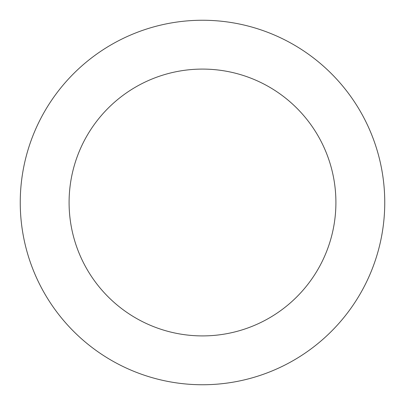 <?xml version="1.0" encoding="UTF-8"?>
<svg xmlns="http://www.w3.org/2000/svg" width="405" height="405" viewBox="0 0 405 405"><rect width="100%" height="100%" fill="white"/><g stroke="black" fill="none" stroke-linecap="round" stroke-linejoin="round"><path stroke-width="0.61" d="M335.907 202.5A133.407 133.407 0 0 1 135.797 318.036A133.407 133.407 0 0 1 135.797 86.964A133.407 133.407 0 0 1 335.907 202.5M384.75 202.5A182.25 182.25 0 0 1 111.375 360.334A182.25 182.25 0 0 1 111.375 44.666A182.25 182.25 0 0 1 384.75 202.5"/></g></svg>
